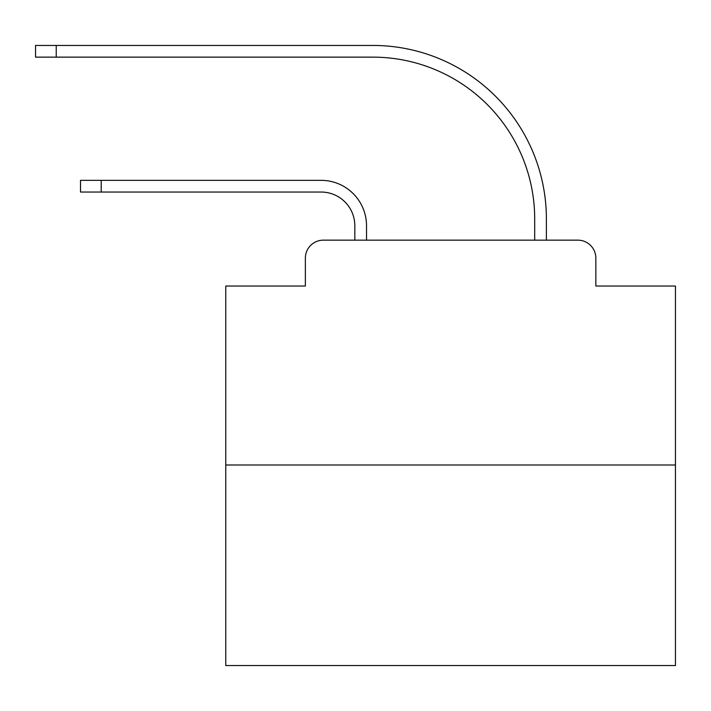 <?xml version="1.0" encoding="UTF-8"?>
<svg xmlns="http://www.w3.org/2000/svg" width="711" height="711" viewBox="0 0 711 711"><rect width="100%" height="100%" fill="white"/><g stroke="black" fill="none" stroke-linecap="round" stroke-linejoin="round"><path stroke-width="1.07" d="M305.357 258.146L305.357 286.026L305.357 258.146A17.988 17.988 0 0 1 323.345 240.158L354.825 240.158L354.825 225.769A33.728 33.728 0 0 0 321.096 192.041A33.728 33.728 0 0 1 354.825 225.769A33.728 33.728 0 0 0 321.096 192.041A33.728 33.728 0 0 1 354.825 225.769A33.728 33.728 0 0 0 321.096 192.041A33.728 33.728 0 0 1 354.825 225.769A33.728 33.728 0 0 0 321.096 192.041A33.728 33.728 0 0 1 354.825 225.769A33.728 33.728 0 0 0 321.096 192.041A33.728 33.728 0 0 1 354.825 225.769A33.728 33.728 0 0 0 321.096 192.041A33.728 33.728 0 0 1 354.825 225.769A33.728 33.728 0 0 0 321.096 192.041A33.728 33.728 0 0 1 354.825 225.769A33.728 33.728 0 0 0 321.096 192.041A33.728 33.728 0 0 1 354.825 225.769A33.728 33.728 0 0 0 321.096 192.041A33.728 33.728 0 0 1 354.825 225.769A33.728 33.728 0 0 0 321.096 192.041A33.728 33.728 0 0 1 354.825 225.769A33.728 33.728 0 0 0 321.096 192.041A33.728 33.728 0 0 1 354.825 225.769A33.728 33.728 0 0 0 321.096 192.041A33.728 33.728 0 0 1 354.825 225.769A33.728 33.728 0 0 0 321.096 192.041A33.728 33.728 0 0 1 354.825 225.769A33.728 33.728 0 0 0 321.096 192.041A33.728 33.728 0 0 1 354.825 225.769A33.728 33.728 0 0 0 321.096 192.041A33.728 33.728 0 0 1 354.825 225.769A33.728 33.728 0 0 0 321.096 192.041A33.728 33.728 0 0 1 354.825 225.769A33.728 33.728 0 0 0 321.096 192.041A33.728 33.728 0 0 1 354.825 225.769A33.728 33.728 0 0 0 321.096 192.041A33.728 33.728 0 0 1 354.825 225.769M675.45 464.994L225.769 464.994L225.769 665.558L675.45 665.558L675.45 286.026L595.854 286.026L595.854 258.146A17.988 17.988 0 0 0 577.865 240.158L323.345 240.158M225.769 464.994L225.769 286.026L305.357 286.026M366.52 240.158L366.52 225.769L366.52 240.158L366.52 225.769L366.52 240.158L366.52 225.769L366.52 240.158L366.52 225.769L366.52 240.158L366.52 225.769L366.52 240.158L366.52 225.769L366.52 240.158L366.52 225.769L366.52 240.158L366.52 225.769L366.52 240.158L366.52 225.769L366.52 240.158L366.52 225.769L366.52 240.158L366.52 225.769L366.52 240.158L366.52 225.769L366.52 240.158L366.52 225.769L366.52 240.158L366.52 225.769L366.52 240.158L366.52 225.769L366.52 240.158L366.52 225.769L366.52 240.158L366.52 225.769L366.52 240.158L366.52 225.769L366.52 240.158L380.456 240.158M520.763 240.158L534.699 240.158L534.699 219.024A161.886 161.886 0 0 0 372.813 57.138A161.886 161.886 0 0 1 534.699 219.024A161.886 161.886 0 0 0 372.813 57.138A161.886 161.886 0 0 1 534.699 219.024A161.886 161.886 0 0 0 372.813 57.138A161.886 161.886 0 0 1 534.699 219.024A161.886 161.886 0 0 0 372.813 57.138A161.886 161.886 0 0 1 534.699 219.024A161.886 161.886 0 0 0 372.813 57.138A161.886 161.886 0 0 1 534.699 219.024A161.886 161.886 0 0 0 372.813 57.138A161.886 161.886 0 0 1 534.699 219.024A161.886 161.886 0 0 0 372.813 57.138A161.886 161.886 0 0 1 534.699 219.024A161.886 161.886 0 0 0 372.813 57.138A161.886 161.886 0 0 1 534.699 219.024A161.886 161.886 0 0 0 372.813 57.138A161.886 161.886 0 0 1 534.699 219.024A161.886 161.886 0 0 0 372.813 57.138A161.886 161.886 0 0 1 534.699 219.024A161.886 161.886 0 0 0 372.813 57.138A161.886 161.886 0 0 1 534.699 219.024A161.886 161.886 0 0 0 372.813 57.138A161.886 161.886 0 0 1 534.699 219.024A161.886 161.886 0 0 0 372.813 57.138A161.886 161.886 0 0 1 534.699 219.024A161.886 161.886 0 0 0 372.813 57.138A161.886 161.886 0 0 1 534.699 219.024A161.886 161.886 0 0 0 372.813 57.138A161.886 161.886 0 0 1 534.699 219.024A161.886 161.886 0 0 0 372.813 57.138A161.886 161.886 0 0 1 534.699 219.024A161.886 161.886 0 0 0 372.813 57.138A161.886 161.886 0 0 1 534.699 219.024A161.886 161.886 0 0 0 372.813 57.138A161.886 161.886 0 0 1 534.699 219.024M546.395 240.158L546.395 219.024L546.395 240.158L546.395 219.024L546.395 240.158L546.395 219.024L546.395 240.158L546.395 219.024L546.395 240.158L546.395 219.024L546.395 240.158L546.395 219.024L546.395 240.158L546.395 219.024L546.395 240.158L546.395 219.024L546.395 240.158L546.395 219.024L546.395 240.158L546.395 219.024L546.395 240.158L546.395 219.024L546.395 240.158L546.395 219.024L546.395 240.158L546.395 219.024L546.395 240.158L546.395 219.024L546.395 240.158L546.395 219.024L546.395 240.158L546.395 219.024L546.395 240.158L546.395 219.024L546.395 240.158L546.395 219.024L546.395 240.158L577.865 240.158M595.854 286.026L595.854 258.146M80.521 192.041L80.521 180.345L101.202 180.345L101.202 192.041L80.521 192.041L321.096 192.041M366.52 225.769A45.415 45.415 0 0 0 321.096 180.345L101.202 180.345M35.55 45.442L56.231 45.442L56.231 57.138L35.55 57.138L35.55 45.442M546.395 219.024A173.582 173.582 0 0 0 372.813 45.442L56.231 45.442M56.231 57.138L372.813 57.138"/></g></svg>
